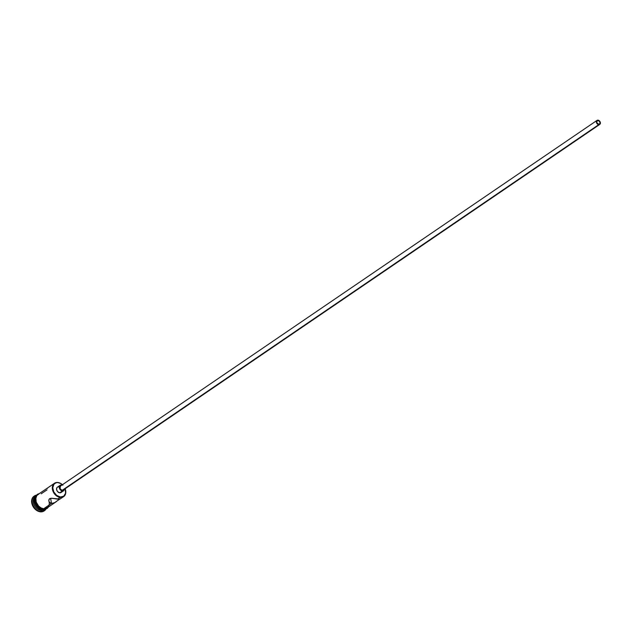<?xml version="1.0" encoding="UTF-8"?>
<svg xmlns="http://www.w3.org/2000/svg" width="632" height="632" viewBox="0 0 632 632"><rect width="100%" height="100%" fill="white"/><g stroke="black" fill="none" stroke-linecap="round" stroke-linejoin="round"><path stroke-width="0.95" d="M59.495 499.28L54.565 502.717L51.492 503.428L49.32 502.179L48.798 500.702L49.122 499.217L51.303 498.253L57.789 499.146L60.435 497.005A7.782 5.775 -124.3 0 1 52.875 489.176A7.782 5.775 -124.3 0 1 58.057 482.651L57.828 482.469A8.113 6.02 55.7 0 0 52.424 489.271A8.113 6.02 55.7 0 0 60.301 497.431A8.113 6.02 -124.3 0 1 53.025 491.356A8.113 6.02 -124.3 0 1 54.494 483.251A8.113 6.02 -124.3 0 1 57.828 482.469A8.113 6.02 -124.3 0 1 62.434 484.704A8.113 6.02 55.7 0 0 57.828 482.469L55.711 482.943L53.894 484.294L52.764 487.786L53.815 491.973L56.69 495.433L60.435 497.005L63.769 496.159L65.586 493.173L65.151 488.749A7.782 5.775 -124.3 0 1 60.435 497.005L57.789 499.146L59.756 499.177L63.635 496.649A8.113 6.02 -124.3 0 1 60.301 497.431A8.113 6.02 55.7 0 0 65.175 488.726A8.113 6.02 -124.3 0 1 63.635 496.649M598.062 120.538A2.03 1.501 -124.3 0 1 599.887 122.063A2.03 1.501 -124.3 0 1 599.515 124.085A2.03 1.501 -124.3 0 1 598.686 124.283L596.806 122.608L596.821 121.233L597.453 120.617L599.041 120.949L599.942 122.213L599.768 123.856L598.686 124.283A2.03 1.501 -124.3 0 1 596.869 122.766A2.03 1.501 -124.3 0 1 597.232 120.736A2.03 1.501 -124.3 0 1 598.062 120.538L596.75 121.439L598.062 120.538M597.003 120.404L60.569 485.976A2.433 1.801 55.7 0 0 60.127 488.41A2.433 1.801 55.7 0 0 62.307 490.234L598.749 124.654A2.433 1.801 -124.3 0 1 596.561 122.837A2.433 1.801 -124.3 0 1 597.003 120.404A2.433 1.801 -124.3 0 1 598.006 120.167A2.433 1.801 -124.3 0 1 600.187 121.992A2.433 1.801 -124.3 0 1 599.744 124.425A2.433 1.801 -124.3 0 1 598.749 124.654L62.307 490.234L60.791 489.437L60.056 488.228L60.522 486.008M60.111 485.313L57.417 487.146A3.247 2.409 55.7 0 0 56.825 490.393A3.247 2.409 55.7 0 0 59.74 492.818L62.434 490.985A3.247 2.409 -124.3 0 1 59.526 488.552A3.247 2.409 -124.3 0 1 60.111 485.313A3.247 2.409 -124.3 0 1 61.446 484.997L59.708 485.684L59.282 487.722L60.411 489.911L62.434 490.985L59.74 492.818L57.717 491.751L56.738 490.148L56.604 488.433L57.354 487.193M58.223 500.149L54.565 502.717L51.492 503.428L50.647 498.3L51.492 503.428L43.679 508.76L51.492 503.428L49.873 502.78L48.964 501.468L48.846 499.928L49.644 498.672L51.8 498.261L60.024 499.09M34.231 496.088A8.919 6.62 55.7 0 0 34.002 496.231A8.919 6.62 55.7 0 0 32.382 505.158A8.919 6.62 55.7 0 0 40.385 511.833L40.835 511.525A8.919 6.62 -124.3 0 1 32.832 504.849A8.919 6.62 -124.3 0 1 34.452 495.93A8.919 6.62 -124.3 0 1 36.466 495.125A8.919 6.62 55.7 0 0 32.382 503.514A8.919 6.62 55.7 0 0 40.835 511.525L42.06 509.858A8.113 6.02 -124.3 0 1 34.926 504.123A8.113 6.02 -124.3 0 1 35.827 496.009A8.113 6.02 55.7 0 0 34.926 504.123A8.113 6.02 55.7 0 0 42.06 509.858L41.159 510.474A8.113 6.02 -124.3 0 1 33.757 504.067A8.113 6.02 -124.3 0 1 35.827 496.009M51.255 485.463L37.873 494.579A8.113 6.02 55.7 0 0 36.403 502.685A8.113 6.02 55.7 0 0 43.679 508.76L47.155 507.875M47.044 488.441L47.495 488.402L47.044 488.441M50.307 486.127L46.815 488.489M44.73 509.384A8.113 6.02 55.7 0 1 42.328 509.676L38.434 508.041L35.431 504.431L34.341 500.07L35.732 496.183A8.113 6.02 55.7 0 0 35.337 504.241A8.113 6.02 55.7 0 0 42.328 509.676L44.777 509.368M36.253 495.678L35.36 496.294A8.113 6.02 55.7 0 0 33.883 504.399A8.113 6.02 55.7 0 0 41.159 510.474A8.113 6.02 55.7 0 0 44.493 509.692L45.393 509.084M38.125 494.406A8.192 6.075 55.7 0 0 35.692 502.479A8.192 6.075 55.7 0 0 43.245 509.139L43.687 508.831A8.192 6.075 -124.3 0 1 36.245 502.472A8.192 6.075 -124.3 0 1 38.149 494.311M49.122 501.84A8.192 6.075 -124.3 0 1 43.687 508.831L43.418 509.384L41.91 508.863M62.908 485.21L60.585 483.441L58.057 482.651A7.782 5.775 -124.3 0 1 62.41 484.728M61.723 491.712L59.74 492.818A3.247 2.409 55.7 0 0 61.067 492.51L63.769 490.669A3.247 2.409 -124.3 0 1 62.434 490.985L63.824 490.63L64.638 488.836M57.773 486.956L58.744 486.838M44.216 510.861L41.783 511.817L38.939 511.525L36.103 510.032L33.709 507.559L32.129 504.478L31.6 501.271L32.2 498.419L33.836 496.349M44.927 509.36A8.113 6.02 -124.3 0 1 42.06 509.858A8.113 6.02 55.7 0 0 44.927 509.36A8.113 6.02 -124.3 0 1 41.159 510.474L40.835 511.525A8.919 6.62 55.7 0 0 45.986 509.084A8.919 6.62 -124.3 0 1 44.501 510.672A8.919 6.62 -124.3 0 1 40.835 511.525L40.385 511.833A8.919 6.62 55.7 0 0 44.05 510.98A8.919 6.62 55.7 0 0 44.272 510.814M45.709 508.823L46.752 508.247M37.225 494.927L35.321 498.063M35.171 499.438L35.661 502.385M36.277 503.846L38.133 506.445L40.582 508.302M48.064 507.101L44.975 508.823L42.36 508.555L39.753 507.18L37.565 504.905L36.111 502.084L35.621 499.13L36.814 495.456L38.718 494.034M38.757 494.113L36.869 495.512L35.834 497.787L36.174 502.077L38.623 506.09L41.048 507.931L43.679 508.76A8.113 6.02 55.7 0 0 47.005 507.978L55.916 501.911M41.199 493.797L46.997 489.855M56.509 501.484L55.569 502.14M61.968 485.107L61.446 484.997M63.8 489.405L62.307 490.234A2.433 1.801 55.7 0 0 63.311 489.998L599.744 124.425M598.749 124.654L600.044 124.141L600.258 122.174L599.176 120.657L597.272 120.262L596.513 120.996L596.497 122.648L597.232 123.856L598.749 124.654M50.892 485.708L54.494 483.251M34.002 496.231L34.452 495.93M39.429 493.513L37.43 494.287L35.621 496.412L35.021 500.023L35.676 502.851L37.849 506.335L40.258 508.31L43.426 509.392L47.147 508.468L48.561 506.919M44.05 510.98L44.501 510.672"/></g></svg>

